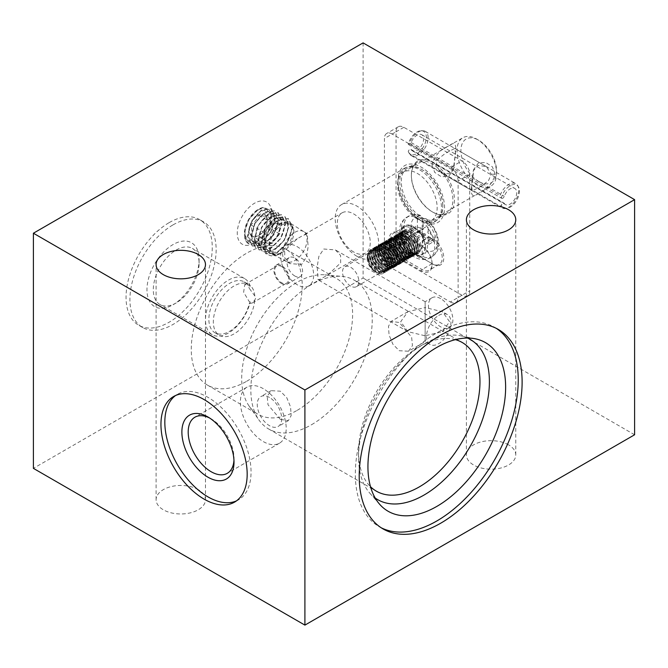 <?xml version="1.0" encoding="UTF-8"?>
<svg xmlns="http://www.w3.org/2000/svg" width="668" height="668" viewBox="0 0 668 668"><rect width="100%" height="100%" fill="white"/><g stroke="black" fill="none" stroke-linecap="round" stroke-linejoin="round"><path stroke-width="0.5" stroke-dasharray="3.34 2.5" d="M271.943 224.273A10.972 6.338 120 0 0 268.06 227.713A10.972 6.338 120 0 0 264.186 237.708A10.972 6.338 120 0 0 268.06 243.227A10.972 6.338 120 0 0 271.943 242.183A10.972 6.338 120 0 0 275.817 238.743A10.972 6.338 120 0 0 279.7 228.748A10.972 6.338 120 0 0 275.817 223.229A10.972 6.338 120 0 0 271.943 224.273M281.829 252.821A17.001 9.82 120 0 0 293.853 231.996A17.001 9.82 120 0 0 281.829 225.058A17.001 9.82 120 0 0 269.805 245.882A17.001 9.82 120 0 0 281.829 252.821L279.7 254.049L289.712 243.678L293.853 230.184L290.037 221.926L280.819 223.304C265.087 232.13 265.58 262.941 281.637 252.938L281.495 253.022C270.398 259.835 262.257 249.373 266.432 236.021A20.842 12.032 -60 0 0 264.428 244.43C265.58 233.858 270.206 225.675 278.314 219.889L288.309 218.611L292.2 227.905L287.457 242.192L276.61 252.947L265.764 253.731L261.021 243.945L264.912 229.174L274.915 217.927L284.91 216.649L288.801 225.943L284.059 240.229L273.212 250.984L262.365 251.769L257.623 241.983L261.522 227.212L271.517 215.964L281.512 214.687L285.403 223.98L280.66 238.267L269.814 249.022L258.967 249.807L254.232 240.021L258.124 225.25L268.118 214.002L278.113 212.725L282.005 222.026L277.27 236.305L266.423 247.06L255.577 247.845L250.834 238.059L254.725 223.287L264.72 212.04L274.715 210.762L278.614 220.064L273.872 234.343L263.025 245.098L252.178 245.891L247.436 236.096L251.327 221.325L261.322 210.078L271.325 208.8L275.216 218.102L270.473 232.381L259.627 243.135L248.78 243.929L247.594 243.085A20.842 12.032 120 0 1 244.755 237.858L249.022 244.071L259.877 243.277L270.724 232.522L275.458 218.244L271.567 208.942L261.572 210.22L251.577 221.467L247.686 236.247L252.421 246.033L263.267 245.239L274.114 234.485L278.857 220.206L274.966 210.904L264.971 212.182L254.976 223.429L251.076 238.2L255.819 247.995L266.666 247.202L277.512 236.447L282.255 222.168L278.364 212.867L268.369 214.144L258.366 225.392L254.475 240.163L259.217 249.949L270.064 249.164L280.911 238.409L285.654 224.131L281.762 214.829L271.767 216.106L261.764 227.354L257.873 242.125L262.616 251.911L273.462 251.126L284.309 240.371L289.052 226.085L285.161 216.791L275.158 218.069L265.163 229.316L261.271 244.087L266.014 253.873L276.861 253.089L287.708 242.334L292.45 228.047L288.559 218.753L278.556 220.031C273.229 223.546 269.187 228.874 266.432 236.021M266.123 215.739A12.667 7.315 120 0 0 258.366 215.046A12.667 7.315 120 0 0 250.609 224.698A12.667 7.315 120 0 0 250.609 235.044A12.667 7.315 120 0 0 258.366 235.737A12.667 7.315 120 0 0 266.123 226.085A12.667 7.315 120 0 0 267.325 220.223A12.667 7.315 120 0 0 266.123 215.739L267.325 221.609L266.123 226.085C265.121 230.176 262.541 233.391 258.366 235.737C257.364 236.405 254.784 236.18 250.609 235.044C252.17 232.497 252.17 229.049 250.609 224.698C254.733 222.411 257.322 219.196 258.366 215.046C262.491 216.181 265.079 216.415 266.123 215.739L279.7 223.58L279.7 233.925L271.943 243.569L264.186 242.876L264.186 232.539L268.06 227.713L271.943 222.887L279.7 223.58M247.594 243.085C245.448 240.739 244.388 237.457 244.404 233.215A19.748 11.398 -60 0 1 258.366 209.268A19.748 11.398 -60 0 1 263.726 207.406L270.456 212.399L269.655 224.582L263.551 235.119L254.992 241.348L247.594 240.605L244.404 233.215L248.538 219.889L258.508 209.184L263.726 207.406M264.428 244.43C265.071 255.159 270.164 258.366 279.7 254.049M244.755 237.858L244.404 234.259M271.943 243.569L258.366 235.737M264.186 242.876L250.609 235.044M264.186 232.539L250.609 224.698M271.943 222.887L258.366 215.046M279.7 233.925L266.123 226.085M258.366 209.977A18.879 10.905 -60 0 1 268.01 209.167A18.879 10.905 -60 0 1 271.717 217.684A18.879 10.905 -60 0 1 258.366 240.806L254.483 243.043A24.365 14.07 -60 0 1 237.257 233.099A24.365 14.07 -60 0 1 254.483 203.256A24.365 14.07 -60 0 1 271.717 213.201A24.365 14.07 -60 0 1 254.483 243.043L258.366 240.806A18.879 10.905 -60 0 1 249.131 241.858A18.879 10.905 -60 0 1 245.974 226.803A18.879 10.905 -60 0 1 258.366 209.977M294.822 232.33A17.276 9.978 -60 0 1 303.464 231.479A17.276 9.978 -60 0 1 303.656 231.587A17.276 9.978 -60 0 1 306.061 245.498A17.276 9.978 -60 0 1 294.822 260.553A17.276 9.978 -60 0 1 286.38 261.514A17.276 9.978 -60 0 1 286.188 261.405A17.276 9.978 -60 0 1 283.541 247.561A17.276 9.978 -60 0 1 294.822 232.33M249.298 303.589L250.224 301.978A32.39 18.704 -60 0 1 228.381 333.056A32.39 18.704 -60 0 1 212.19 334.668A32.39 18.704 -60 0 1 207.222 308.708A32.39 18.704 -60 0 1 228.381 280.168A32.39 18.704 -60 0 1 244.58 278.564A32.39 18.704 -60 0 1 250.224 286.038L249.298 288.359L254.775 295.949C255.953 296.951 255.953 298.295 254.775 299.99L252.429 302.921L249.298 303.589A29.35 16.942 -60 0 1 229.625 331.295A29.35 16.942 -60 0 1 214.954 332.748A29.35 16.942 -60 0 1 210.453 309.226A29.35 16.942 -60 0 1 229.625 283.366A29.35 16.942 -60 0 1 244.296 281.913A29.35 16.942 -60 0 1 249.298 288.359M250.224 301.978L249.147 301.477L243.636 292.25L244.764 284.543L250.224 286.038M176.193 250.032A32.39 18.704 -60 0 1 192.392 248.429A32.39 18.704 -60 0 1 199.097 263.259A32.39 18.704 -60 0 1 176.193 302.93L173.037 304.758A36.865 21.284 -60 0 1 146.968 289.703A36.865 21.284 -60 0 1 173.037 244.563A36.865 21.284 -60 0 1 199.097 259.61A36.865 21.284 -60 0 1 173.037 304.758L176.193 302.93A32.39 18.704 -60 0 1 160.003 304.533A32.39 18.704 -60 0 1 155.034 278.581A32.39 18.704 -60 0 1 176.193 250.032M169.154 222.636A60.972 35.204 -60 0 1 199.64 219.613A60.972 35.204 -60 0 1 208.984 268.469A60.972 35.204 -60 0 1 169.154 322.201A60.972 35.204 -60 0 1 138.668 325.216A60.972 35.204 -60 0 1 129.325 276.36A60.972 35.204 -60 0 1 169.154 222.636M173.037 224.874A60.972 35.204 -60 0 1 203.515 221.859A60.972 35.204 -60 0 1 212.867 270.715A60.972 35.204 -60 0 1 173.037 324.439A60.972 35.204 -60 0 1 142.551 327.462A60.972 35.204 -60 0 1 133.199 278.606A60.972 35.204 -60 0 1 173.037 224.874M233.959 460.219A32.39 18.704 -120 0 0 234.009 458.482A32.39 18.704 -120 0 0 211.105 418.819A32.39 18.704 -120 0 0 211.105 418.811A32.39 18.704 -120 0 0 209.577 417.993M263.292 388.684A32.39 18.704 -120 0 0 247.093 387.081A32.39 18.704 -120 0 0 242.133 413.033A32.39 18.704 -120 0 0 263.292 441.581A32.39 18.704 -120 0 0 279.483 443.185A32.39 18.704 -120 0 0 284.451 417.224A32.39 18.704 -120 0 0 263.292 388.684M211.105 418.811L207.94 416.991L211.105 418.819M236.422 500.9A60.972 35.204 -120 0 0 238.426 499.889A60.972 35.204 -120 0 0 247.77 451.034A60.972 35.204 -120 0 0 207.94 397.31A60.972 35.204 -120 0 0 177.454 394.287A60.972 35.204 -120 0 0 175.584 395.514M269.463 397.46A17.276 9.978 -120 0 0 260.821 396.608A17.276 9.978 -120 0 0 258.174 410.453A17.276 9.978 -120 0 0 269.463 425.675A17.276 9.978 -120 0 0 278.097 426.535A17.276 9.978 -120 0 0 280.752 412.69A17.276 9.978 -120 0 0 269.463 397.46M198.246 489.636A24.683 14.253 0 0 0 171.342 486.546A24.683 14.253 0 0 0 156.103 499.714A24.683 14.253 0 0 0 163.334 509.793A24.683 14.253 0 0 0 190.238 512.882A24.683 14.253 0 0 0 205.477 499.714A24.683 14.253 0 0 0 198.246 489.636M508.54 444.846A24.683 14.253 0 0 0 481.645 441.757A24.683 14.253 0 0 0 466.406 454.925A24.683 14.253 0 0 0 473.637 465.003A24.683 14.253 0 0 0 500.532 468.093A24.683 14.253 0 0 0 515.771 454.925A24.683 14.253 0 0 0 508.54 444.846M440.663 298.621A17.276 9.978 -120 0 0 432.029 297.761A17.276 9.978 -120 0 0 429.374 311.605A17.276 9.978 -120 0 0 440.663 326.836A17.276 9.978 -120 0 0 449.305 327.687A17.276 9.978 -120 0 0 451.952 313.843A17.276 9.978 -120 0 0 440.663 298.621M432.029 297.761L425.149 301.736L425.149 307.572L407.872 311.705L400.716 321.684L407.872 331.662L425.149 335.795L425.149 307.572C425.149 297.327 425.149 302.88 425.149 307.572L442.425 311.705L449.589 321.684L442.425 331.662L425.149 335.795L425.149 341.632L408.54 351.226L412.457 345.606L411.63 337.123L399.28 322.51L391.264 321.3L388.492 326.251L389.052 334.902L392.868 344.195L399.28 350.725L408.54 351.226M438.726 315.413A17.276 9.978 -60 0 1 447.368 314.561A17.276 9.978 -60 0 1 450.015 328.406A17.276 9.978 -60 0 1 438.726 343.628A17.276 9.978 -60 0 1 430.083 344.488A17.276 9.978 -60 0 1 427.436 330.643A17.276 9.978 -60 0 1 438.726 315.413M280.36 419.387L268.01 404.783L267.183 396.291L271.091 390.671L280.36 391.172L286.764 397.702L290.58 406.996L291.148 415.638L288.376 420.606L280.36 419.387M401.877 256.52A11.523 6.647 60 0 1 394.354 246.367A11.523 6.647 60 0 1 396.116 237.14A11.523 6.647 60 0 1 401.877 237.708A11.523 6.647 60 0 1 409.4 247.861A11.523 6.647 60 0 1 407.639 257.088A11.523 6.647 60 0 1 401.877 256.52M350.675 286.079A11.523 6.647 60 0 1 343.152 275.926A11.523 6.647 60 0 1 344.922 266.699A11.523 6.647 60 0 1 350.675 267.267A11.523 6.647 60 0 1 358.207 277.42A11.523 6.647 60 0 1 356.436 286.647A11.523 6.647 60 0 1 350.675 286.079M254.775 295.949A29.35 16.942 120 0 0 248.763 284.493A29.35 16.942 120 0 0 234.092 285.946A29.35 16.942 120 0 0 214.921 311.806A29.35 16.942 120 0 0 219.421 335.328A29.35 16.942 120 0 0 234.092 333.875A29.35 16.942 120 0 0 254.775 299.99M281.637 266.599A9.87 5.703 -120 0 0 276.702 266.106A9.87 5.703 -120 0 0 275.191 274.022A9.87 5.703 -120 0 0 281.637 282.723A9.87 5.703 -120 0 0 286.572 283.207A9.87 5.703 -120 0 0 288.092 275.299A9.87 5.703 -120 0 0 281.637 266.599M421.274 220.916L421.274 220.916A32.916 19.005 60 0 1 398.003 180.602A32.916 19.005 60 0 1 421.274 167.167A32.916 19.005 60 0 1 444.546 207.472A32.916 19.005 60 0 1 421.274 220.916L419.721 220.014A30.72 17.735 60 0 1 398.003 182.397A30.72 17.735 60 0 1 404.357 168.336A30.72 17.735 60 0 1 419.721 169.856A30.72 17.735 60 0 1 439.786 196.926A30.72 17.735 60 0 1 435.077 221.542A30.72 17.735 60 0 1 419.721 220.014L421.274 220.916M356.921 256.27A30.72 17.735 60 0 1 336.856 229.207A30.72 17.735 60 0 1 341.565 204.592A30.72 17.735 60 0 1 356.921 206.111A30.72 17.735 60 0 1 376.994 233.182A30.72 17.735 60 0 1 372.285 257.798A30.72 17.735 60 0 1 356.921 256.27M353.773 252.045A23.313 13.46 60 0 1 338.551 231.495A23.313 13.46 60 0 1 342.125 212.816A23.313 13.46 60 0 1 353.773 213.977A23.313 13.46 60 0 1 369.003 234.518A23.313 13.46 60 0 1 365.429 253.197A23.313 13.46 60 0 1 353.773 252.045M301.602 236.247L297.352 238.668L284.668 250.609L284.768 258.057L289.987 263.601L301.602 264.461L306.478 257.038L308.123 246.818L307.263 233.675L301.602 236.247M297.16 284.727A23.313 13.46 60 0 1 281.938 264.186A23.313 13.46 60 0 1 285.503 245.507A23.313 13.46 60 0 1 297.16 246.659A23.313 13.46 60 0 1 312.39 267.2A23.313 13.46 60 0 1 308.816 285.879A23.313 13.46 60 0 1 297.16 284.727M294.822 276.001A10.972 6.338 60 0 1 287.657 266.332A10.972 6.338 60 0 1 289.336 257.539A10.972 6.338 60 0 1 294.822 258.082A10.972 6.338 60 0 1 301.994 267.751A10.972 6.338 60 0 1 300.308 276.544A10.972 6.338 60 0 1 294.822 276.001M281.637 283.616A10.972 6.338 60 0 1 274.473 273.947A10.972 6.338 60 0 1 276.151 265.154A10.972 6.338 60 0 1 281.637 265.697A10.972 6.338 60 0 1 288.801 275.366A10.972 6.338 60 0 1 287.123 284.159A10.972 6.338 60 0 1 281.637 283.616M297.151 410.361A78.44 45.29 120 0 0 348.395 341.239A78.44 45.29 120 0 0 336.371 278.389A78.44 45.29 120 0 0 324.957 274.849A78.44 45.29 120 0 0 297.151 282.272A78.44 45.29 120 0 0 249.097 342.083A78.44 45.29 120 0 0 249.156 406.136A78.44 45.29 120 0 0 257.931 414.252A78.44 45.29 120 0 0 297.151 410.361M246.726 381.253A78.44 45.29 120 0 0 297.97 312.131A78.44 45.29 120 0 0 285.946 249.273A78.44 45.29 120 0 0 246.726 253.155A78.44 45.29 120 0 0 195.482 322.277A78.44 45.29 120 0 0 207.506 385.135A78.44 45.29 120 0 0 246.726 381.253M311.538 424.714A85.846 49.566 120 0 0 367.617 349.063A85.846 49.566 120 0 0 354.457 280.276A85.846 49.566 120 0 0 341.966 276.402A85.846 49.566 120 0 0 311.538 284.526A85.846 49.566 120 0 0 258.95 349.982A85.846 49.566 120 0 0 259.017 420.089A85.846 49.566 120 0 0 268.619 428.965A85.846 49.566 120 0 0 311.538 424.714M455.426 339.645A85.846 49.566 120 0 0 419.27 346.725L423.988 344.003A92.518 53.415 120 0 0 358.566 457.313A92.518 53.415 120 0 0 369.805 493.151A92.518 53.415 120 0 0 375.207 498.036M467.575 338.05A92.518 53.415 120 0 0 460.644 335.812A92.518 53.415 120 0 0 423.988 344.003L419.27 346.725A85.846 49.566 120 0 0 358.566 451.869A85.846 49.566 120 0 0 370.506 486.721M496.291 328.347A115.188 66.508 120 0 0 494.378 327.17A115.188 66.508 120 0 0 436.788 332.881A115.188 66.508 120 0 0 361.53 434.384A115.188 66.508 120 0 0 379.19 526.693A115.188 66.508 120 0 0 381.161 527.753M323.729 249.022L335.344 249.882L340.563 255.418L340.672 262.866L327.988 274.815L320.665 279.049L318.068 279.808L317.208 266.732L318.853 256.462L323.729 249.022M363.091 42.886L363.091 278.022L33.4 468.36M634.6 434.776L363.091 278.022M425.149 335.795C425.149 340.488 425.149 346.041 425.149 335.795L425.149 307.572M404.14 231.529L403.405 231.846C401.977 232.573 401.192 234.368 401.067 237.215C401.259 241.933 403.221 246.308 406.962 250.35C411.855 254.074 414.828 255.101 415.863 253.422C417.024 253.656 418.661 248.546 418.201 248.053C417.65 241.465 414.653 236.28 409.225 232.506A0.827 0.476 -60 0 1 409.225 232.506A0.827 0.476 -60 0 0 409.634 232.464L404.14 231.529L402.103 232.865L400.533 237.658L407.163 251.886L410.319 254.032C415.262 255.894 417.951 254.057 418.393 248.529L418.385 247.895A13.435 7.757 60 0 0 408.899 232.088L401.936 231.562L400.349 233.007L398.913 237.858L400.023 244.171L407.931 254.591L414.402 255.401L415.838 254.049L416.949 249.389L415.513 243.261L406.962 233.207L399.99 232.681L398.404 234.126L396.967 238.977L398.086 245.29L405.985 255.71L412.465 256.52L413.893 255.168L415.003 250.508L413.575 244.379L405.017 234.326L398.053 233.8L396.466 235.253L395.03 240.096L396.141 246.409L404.048 256.829L410.528 257.639L411.956 256.287L413.066 251.627L411.63 245.498L403.08 235.445L396.116 234.919L394.529 236.372L393.093 241.215L394.204 247.527L402.111 257.957L408.582 258.758L410.018 257.405L411.129 252.746L409.693 246.617L401.142 236.564L394.178 236.046L392.584 237.491L391.156 242.334L392.266 248.646L400.174 259.075L406.645 259.877L408.081 258.524L409.192 253.865L407.756 247.736L399.205 237.683L392.233 237.165L390.646 238.61L389.21 243.453L390.329 249.765L398.228 260.194L404.708 260.996L406.136 259.643L407.246 254.984L405.818 248.855L397.26 238.802L390.296 238.284L388.709 239.728L387.273 244.571L388.384 250.884L396.291 261.313L402.771 262.115L404.198 260.762L405.309 256.103L403.873 249.974L395.322 239.929L388.358 239.403L386.772 240.847L385.336 245.69L386.446 252.003L394.354 262.432L400.825 263.242L402.261 261.881L403.372 257.222L401.936 251.093L393.385 241.048L386.421 240.522L384.826 241.966L383.399 246.809L384.509 253.13L392.417 263.551L398.888 264.361L400.324 263L401.435 258.341L399.998 252.22L391.448 242.167L384.476 241.641L382.889 243.085L381.453 247.928L382.564 254.249L390.471 264.67L396.951 265.48L398.378 264.119L399.489 259.468L398.061 253.339L389.502 243.286L382.539 242.76L380.952 244.204L379.516 249.047L380.626 255.368L388.534 265.789L395.005 266.599L396.441 265.238L397.552 260.587L396.116 254.458L387.565 244.404L380.601 243.878L379.015 245.323L377.579 250.174L378.689 256.487L386.597 266.908L393.068 267.718L394.504 266.365L395.615 261.706L394.178 255.577L385.628 245.523L378.664 244.997L377.069 246.442L375.641 251.293L376.752 257.606L384.659 268.027L391.131 268.837L392.559 267.484L393.677 262.825L392.241 256.696L383.683 246.642L376.719 246.116L375.132 247.569L373.696 252.412L374.806 258.725L382.714 269.146L389.194 269.955L390.621 268.603L391.732 263.944L390.304 257.815L381.745 247.761L374.781 247.235L373.195 248.688L371.759 253.531L372.869 259.844L380.777 270.273L387.248 271.074L388.684 269.722L389.795 265.062L388.358 258.933L379.808 248.88L372.844 248.362L371.258 249.807L369.821 254.65L370.932 260.963L378.839 271.392L385.311 272.193L386.747 270.841L387.857 266.181L386.421 260.052L377.871 249.999L370.907 249.481L369.312 250.926L367.884 255.769C367.241 264.837 377.712 276.677 383.115 273.454A13.435 7.757 60 0 1 376.668 272.644A13.435 7.757 60 0 1 370.214 266.006L367.417 256.036L368.853 251.193L370.439 249.749L377.403 250.275L385.954 260.32L387.39 266.449L386.279 271.108L384.843 272.469L378.372 271.659L370.464 261.23L369.354 254.917L370.79 250.074L372.377 248.63L379.341 249.156L387.891 259.201L389.327 265.33L388.217 269.989L386.789 271.342L380.309 270.54L372.402 260.111L371.291 253.798L372.727 248.955L374.314 247.511L381.278 248.028L389.836 258.082L391.273 264.211L390.154 268.87L388.726 270.223L382.255 269.421L374.347 258.992L373.237 252.679L374.664 247.836L376.259 246.392L383.223 246.909L391.774 256.963L393.21 263.092L392.099 267.751L390.663 269.104L384.192 268.302L376.284 257.873L375.174 251.56L376.61 246.717L378.197 245.273L385.16 245.791L393.711 255.844L395.147 261.973L394.036 266.632L392.6 267.985L386.129 267.175L378.222 256.754L377.111 250.442L378.547 245.599L380.134 244.146L387.098 244.672L395.656 254.725L397.084 260.854L395.974 265.513L394.546 266.866L388.066 266.056L380.159 255.635L379.048 249.323L380.484 244.471L382.071 243.027L389.035 243.553L397.594 253.606L399.03 259.735L397.911 264.394L396.483 265.747L390.012 264.937L382.104 254.516L380.994 248.204L382.422 243.352L384.016 241.908L390.98 242.434L399.531 252.487L400.967 258.616L399.856 263.276L398.42 264.628L391.949 263.818L384.042 253.397L382.931 247.076L384.367 242.234L385.954 240.789L392.918 241.315L401.468 251.368L402.904 257.497L401.794 262.148L400.357 263.509L393.886 262.699L385.979 252.279L384.868 245.958L386.304 241.115L387.891 239.67L394.855 240.196L403.414 250.249L404.841 256.37L403.731 261.029L402.303 262.39L395.823 261.58L387.916 251.16L386.805 244.839L388.242 239.996L389.828 238.551L396.792 239.077L405.351 249.122L406.787 255.251L405.676 259.91L404.24 261.271L397.769 260.462L389.861 250.032L388.751 243.72L390.179 238.877L391.774 237.432L398.738 237.958L407.288 248.003L408.724 254.132L407.614 258.792L406.177 260.144L399.706 259.343L391.799 248.913L390.688 242.601L392.124 237.758L393.711 236.313L400.675 236.839L409.225 246.884L410.661 253.013L409.551 257.673L408.115 259.025L401.643 258.224L393.736 247.795L392.625 241.482L394.062 236.639L395.648 235.194L402.612 235.712L411.171 245.766L412.599 251.894L411.488 256.554L410.06 257.906L403.581 257.105L395.681 246.676L394.563 240.363L395.999 235.52L397.585 234.076L404.558 234.593L413.108 244.647L414.544 250.776L413.434 255.435L411.997 256.788L405.526 255.986L397.619 245.557L396.508 239.244L397.936 234.401L399.531 232.948L406.495 233.474L415.045 243.528L416.481 249.657L415.371 254.316L413.935 255.669L407.463 254.859L399.556 244.438L398.445 238.125L399.881 233.282L401.468 231.829L408.432 232.355L416.982 242.409L418.385 247.895M367.166 258.424A10.696 6.179 -120 0 0 374.723 271.525A10.696 6.179 -120 0 0 382.288 267.158A10.696 6.179 -120 0 0 374.723 254.057A10.696 6.179 -120 0 0 367.166 258.424L367.166 256.955L369.68 265.555C370.381 267.726 375.424 272.16 374.347 271.074L370.214 266.006M383.115 273.454C385.002 272.377 385.912 270.281 385.845 267.158C385.469 262.157 383.265 257.664 379.24 253.69C372.268 248.521 368.243 249.607 367.166 256.955M400.867 236.722A13.435 7.757 60 0 1 403.656 230.569A13.435 7.757 60 0 1 414.01 234.176A13.435 7.757 60 0 1 419.871 247.694A13.435 7.757 60 0 1 417.091 253.848A13.435 7.757 60 0 1 406.737 250.249A13.435 7.757 60 0 1 400.867 236.722M418.151 253.857L421.976 247.903L423.345 237.724A7.899 4.559 60 0 1 420.481 232.322L415.772 230.402L415.772 226.285L420.481 228.206A7.899 4.559 60 0 1 423.345 226.11L421.976 217.526L420.631 215.597L418.151 215.981A23.447 13.535 -120 0 0 408.849 216.006A23.447 13.535 -120 0 0 403.998 226.744A23.447 13.535 -120 0 0 418.151 253.857L417.375 254.308A23.447 13.535 -120 0 0 422.218 257.105L423.003 256.662A23.447 13.535 -120 0 0 432.305 256.629A23.447 13.535 -120 0 0 437.156 245.891A23.447 13.535 -120 0 0 423.003 218.778L422.218 219.229A23.447 13.535 -120 0 0 417.375 216.424L418.151 215.981M402.069 236.029A13.435 7.757 60 0 1 404.858 229.875A13.435 7.757 60 0 1 415.212 233.474A13.435 7.757 60 0 1 421.074 247.001A13.435 7.757 60 0 1 418.293 253.155A13.435 7.757 60 0 1 411.571 252.487A13.435 7.757 60 0 1 402.069 236.029L402.069 233.792A16.182 9.344 60 0 1 413.517 227.187A16.182 9.344 60 0 1 424.957 247.001A16.182 9.344 60 0 1 413.517 253.606A16.182 9.344 60 0 1 402.069 233.792M423.003 218.778L425.925 218.645L426.819 220.323L428.196 228.915A7.899 4.559 60 0 1 431.06 234.318L434.392 237.031L434.425 239.077L434.392 241.148L431.06 238.434A7.899 4.559 60 0 1 428.196 240.53L426.819 250.7L423.003 256.662M420.481 228.206L422.568 229.408A1.094 0.635 -120 0 0 423.12 229.466A1.094 0.635 -120 0 0 423.345 228.965L423.345 226.11M423.345 237.724L423.345 234.877A1.094 0.635 -120 0 0 422.568 233.533L420.481 232.322M431.06 238.434L428.973 237.224A1.094 0.635 -120 0 0 428.422 237.173A1.094 0.635 -120 0 0 428.196 237.674L428.196 240.53M428.196 228.915L428.196 231.763A1.094 0.635 -120 0 0 428.973 233.107L431.06 234.318M422.218 219.229L422.218 235.211A1.094 0.635 -120 0 0 422.994 236.555L429.106 240.079L429.106 244.204L422.994 240.672A1.094 0.635 -120 0 0 422.452 240.622A1.094 0.635 -120 0 0 422.218 241.123L422.218 257.105M417.375 254.308L417.375 238.326A1.094 0.635 -120 0 0 416.598 236.981L410.486 233.458L410.486 229.333L416.598 232.856A1.094 0.635 -120 0 0 417.149 232.915A1.094 0.635 -120 0 0 417.375 232.414L417.375 216.424M410.486 229.333L415.772 226.285M410.486 233.458L415.772 230.402M429.106 244.204L434.392 241.148M429.106 240.079L434.392 237.031M402.103 232.865C402.579 231.161 404.958 231.044 409.233 232.506A0.827 0.476 -60 0 1 409.133 232.422L408.899 232.088M407.163 251.886L410.152 253.907L413.241 254.558L415.746 253.105L416.74 249.807L414.644 241.557L407.288 233.633L403.831 232.547L401.184 233.132L399.898 234.326L398.846 236.831L399.573 244.229L404.474 252.295L408.148 254.992L411.329 255.677L412.674 255.268L413.793 254.241L414.795 251.001L413.108 243.503L411.663 240.889L405.192 234.668L401.819 233.658L399.247 234.251L397.961 235.437L396.909 237.95L397.877 246.041L402.587 253.464L406.227 256.128L409.4 256.796L410.745 256.378L411.855 255.36L412.857 252.095L411.07 244.413L405.726 237.449L401.752 235.144L399.514 234.777L397.285 235.386L396.041 236.53L394.98 239.002L395.807 246.793L400.608 254.541L404.274 257.238L407.455 257.915L408.799 257.506L409.918 256.479L410.92 253.239L409.217 245.715L401.585 237.048L397.66 235.896L395.347 236.505L394.103 237.649L393.043 240.113L393.844 247.853L398.654 255.644L402.328 258.357L405.509 259.034L407.973 257.606L408.975 254.358L407.313 246.901L405.852 244.263L399.38 238.025L395.999 237.023L393.427 237.608L392.141 238.793L391.089 241.307L391.799 248.663L396.692 256.746L400.382 259.468L403.572 260.161L404.917 259.743L406.069 258.675L407.037 255.493L404.992 247.244L397.619 239.236L393.978 238.134L391.49 238.726L390.204 239.912L389.152 242.417L389.845 249.749L394.955 258.065L398.387 260.562L401.61 261.28L402.996 260.854L404.616 258.875L405.1 256.512L402.904 248.087L395.698 240.371L391.966 239.253L389.553 239.845L388.267 241.031L387.215 243.528L387.891 250.809L392.826 258.992L396.508 261.714L399.689 262.399L401.034 261.981L402.153 260.963L403.163 257.723L401.51 250.291L393.711 241.465L390.254 240.38L387.607 240.973L386.321 242.158L385.269 244.68L386.004 252.086L390.847 260.077L394.546 262.825L397.744 263.518L399.097 263.108L400.249 262.04L401.217 258.858L399.264 250.776L391.84 242.618L387.941 241.49L385.686 242.075L384.392 243.261L383.34 245.749L384.217 253.648L391.557 263.359L395.823 264.637L397.168 264.219L398.278 263.192L399.28 259.935L397.527 252.312L389.895 243.736L386.079 242.609L383.741 243.202L382.455 244.379L381.403 246.868L382.288 254.792L387.081 262.424L390.713 265.087L393.886 265.755L395.231 265.338L396.341 264.311L397.343 261.054L395.548 253.347L394.137 250.859L387.974 244.864L384.067 243.736L381.812 244.313L380.518 245.498L379.466 247.978L380.326 255.844L385.127 263.526L388.768 266.198L391.941 266.874L393.285 266.457L394.404 265.438L395.406 262.173L393.627 254.508L392.166 251.928L386.029 245.983L382.121 244.855L379.867 245.44L378.581 246.617L377.529 249.106L378.397 256.988L383.073 264.536L386.789 267.3L389.987 267.993L392.483 266.524L393.46 263.342L391.899 256.078L386.613 248.88L382.355 246.342L380.117 245.974L377.938 246.55L376.643 247.728L375.591 250.208L376.418 258.015L381.144 265.664L384.851 268.419L388.05 269.112L390.546 267.643L391.523 264.461L389.594 256.428L382.154 248.229L378.171 247.093L375.992 247.678L374.698 248.855L373.646 251.335L374.498 259.192L379.491 267.066L382.889 269.53L386.104 270.231L388.601 268.77L389.594 265.446L387.774 257.79L380.209 249.339L376.309 248.212L374.047 248.797L372.761 249.974L371.709 252.462L372.577 260.353L377.245 267.893L380.969 270.657L384.167 271.358L386.672 269.88L387.64 266.707L385.753 258.75L378.28 250.467L374.297 249.331L372.109 249.916L370.824 251.093L369.771 253.573L370.615 261.413L375.474 269.179L379.09 271.809L382.196 272.477L384.71 271.024L385.712 267.751L383.816 259.869L376.318 251.577L372.502 250.45L370.172 251.034L368.878 252.22L367.826 254.708L368.711 262.624L374.347 271.074C368.026 264.294 366.231 257.856 368.97 251.761C374.439 247.761 379.908 250.675 385.369 260.487C392.049 275.383 375.65 276.694 370.581 261.338C364.553 246.066 381.603 244.388 387.315 259.368C393.986 274.264 377.587 275.575 372.519 260.219C366.49 244.947 383.541 243.269 389.252 258.249C395.924 273.145 379.524 274.456 374.464 259.101C368.435 243.828 385.478 242.142 391.189 257.13C393.961 267.183 391.548 270.799 383.958 267.968C377.445 264.319 372.878 251.861 376.727 247.285C382.43 238.15 399.481 258.766 393.452 266.332C388.392 275.091 371.993 254.099 378.664 246.166C384.133 242.167 389.603 245.072 395.072 254.892C397.836 264.945 395.431 268.561 387.832 265.73C376.418 259.409 376.744 236.923 388.809 244.154C400.867 250.099 401.192 272.218 389.778 264.611C378.364 258.291 378.681 235.804 390.747 243.035C402.804 248.98 403.13 271.091 391.715 263.493C380.301 257.172 380.626 234.677 392.684 241.916C404.75 247.861 405.067 269.972 393.652 262.365C382.238 256.044 382.564 233.558 394.621 240.797C406.687 246.742 407.012 268.853 395.59 261.246C384.175 254.925 384.501 232.439 396.567 239.678C408.624 245.624 408.95 267.734 397.535 260.128C391.022 256.479 386.455 244.02 390.296 239.445C395.765 235.445 401.234 238.359 406.703 248.17C413.383 263.067 396.976 264.378 391.916 249.022C385.887 233.75 402.938 232.072 408.649 247.051C415.321 261.948 398.921 263.259 393.853 247.903C387.824 232.631 404.875 230.953 410.586 245.933C413.35 255.986 410.945 259.601 403.355 256.771C396.834 253.122 392.275 240.664 396.116 236.088C401.827 226.953 418.878 247.569 412.849 255.134C407.781 263.893 391.381 242.901 398.053 234.969C403.764 225.834 420.815 246.45 414.786 254.015C409.726 262.774 393.318 241.783 399.998 233.85C405.468 229.85 410.937 232.756 416.406 242.576C419.17 251.853 417.141 255.677 410.319 254.032A12.867 7.431 60 0 0 418.226 248.179A12.867 7.431 60 0 0 409.133 232.422C397.068 225.183 396.742 247.669 408.165 253.99C419.579 261.597 419.253 239.486 407.188 233.541C399.172 230.953 396.324 234.819 398.662 245.123C403.706 255.184 408.741 258.349 413.776 254.591C419.805 247.035 402.762 226.41 397.051 235.545C393.201 240.121 397.769 252.579 404.282 256.236C411.872 259.067 414.285 255.452 411.513 245.398C405.81 230.41 388.759 232.088 394.788 247.36C399.848 262.716 416.248 261.413 409.576 246.517C403.864 231.529 386.814 233.215 392.851 248.479C397.911 263.835 414.31 262.532 407.639 247.636C401.927 232.648 384.877 234.334 390.905 249.598C395.949 259.668 400.984 262.825 406.019 259.075C409.442 254.742 404.441 242.542 397.493 239.136C385.436 231.905 385.11 254.391 396.525 260.712C407.939 268.319 407.614 246.208 395.556 240.255C383.49 233.023 383.173 255.51 394.588 261.831C406.002 269.438 405.676 247.327 393.619 241.373C381.553 234.142 381.228 256.629 392.65 262.95C404.065 270.557 403.739 248.446 391.673 242.492C379.616 235.261 379.29 257.748 390.705 264.069C402.119 271.676 401.802 249.565 389.736 243.62C377.679 236.38 377.353 258.867 388.768 265.188C400.182 272.794 399.856 250.684 387.799 244.739C375.733 237.499 375.416 259.986 386.83 266.307C394.421 269.146 396.834 265.53 394.062 255.468C388.592 245.657 383.123 242.751 377.654 246.742C370.982 254.683 387.382 275.675 392.45 266.916C395.865 262.582 390.863 250.375 383.916 246.976C375.9 244.388 373.053 248.254 375.391 258.558C380.459 273.913 396.859 272.611 390.187 257.714C384.476 242.726 367.425 244.404 373.454 259.677C378.514 275.032 394.922 273.73 388.242 258.833C382.539 243.845 365.488 245.532 371.517 260.796C376.577 276.151 392.976 274.849 386.304 259.952C380.593 244.964 363.542 246.651 369.571 261.914C374.614 271.985 379.649 275.141 384.693 271.392C386.981 266.131 385.169 260.228 379.24 253.69M408.24 151.411A13.168 7.598 120 0 0 408.632 152.262A13.168 7.598 120 0 0 419.086 152.037A13.168 7.598 120 0 0 426.326 137.374A13.168 7.598 120 0 0 421.057 130.736A13.168 7.598 120 0 0 408.24 144.221A2.33 1.344 120 0 0 408.557 144.547A2.33 1.344 120 0 0 411.179 142.576A9.327 5.386 -60 0 1 421.675 134.677A9.327 5.386 -60 0 1 421.675 145.449A9.327 5.386 -60 0 1 412.356 150.826A9.327 5.386 -60 0 1 411.179 149.665A2.33 1.344 120 0 0 410.887 149.381A2.33 1.344 120 0 0 408.24 151.411L409.509 153.849A13.986 8.074 120 0 0 411.271 155.586A13.986 8.074 120 0 0 422.051 151.836A13.986 8.074 120 0 0 428.155 137.767A13.986 8.074 120 0 0 425.257 131.362A13.986 8.074 120 0 0 422.56 130.703A13.986 8.074 120 0 0 409.509 143.202L408.24 144.221M408.983 152.872L409.509 153.849L500.107 206.153L501.334 205.159A13.168 7.598 120 0 0 506.06 208.516A13.168 7.598 120 0 0 519.412 191.123A13.168 7.598 120 0 0 518.493 186.99A13.168 7.598 120 0 0 509.6 186.055A13.168 7.598 120 0 0 501.334 197.97L500.107 195.507A13.986 8.074 120 0 1 515.855 183.667A13.986 8.074 120 0 1 517.767 185.671A13.986 8.074 120 0 1 518.752 190.063A13.986 8.074 120 0 1 504.557 208.541A13.986 8.074 120 0 1 501.86 207.89A13.986 8.074 120 0 1 500.107 206.153M501.334 197.97A2.33 1.344 120 0 0 501.643 198.296A2.33 1.344 120 0 0 504.273 196.317A9.327 5.386 -60 0 1 514.769 188.418A9.327 5.386 -60 0 1 514.769 199.189A9.327 5.386 -60 0 1 505.442 204.575A9.327 5.386 -60 0 1 504.273 203.414A2.33 1.344 120 0 0 503.981 203.122A2.33 1.344 120 0 0 501.334 205.159M411.379 175.793A29.35 16.942 60 0 1 417.458 162.357A29.35 16.942 60 0 1 440.07 170.215A29.35 16.942 60 0 1 452.879 199.749A29.35 16.942 60 0 1 446.808 213.184A29.35 16.942 60 0 1 432.129 211.731A29.35 16.942 60 0 1 411.379 175.793L411.379 174.891A30.444 17.577 -120 0 0 432.906 212.182A30.444 17.577 -120 0 0 454.432 199.749A30.444 17.577 -120 0 0 432.906 162.466A30.444 17.577 -120 0 0 411.379 174.891M442.8 205.577A29.35 16.942 -120 0 0 422.051 169.63A29.35 16.942 -120 0 0 407.371 168.177A29.35 16.942 -120 0 0 401.293 181.612A29.35 16.942 -120 0 0 414.102 211.146A29.35 16.942 -120 0 0 436.722 219.004A29.35 16.942 -120 0 0 442.8 205.577L442.8 206.47A30.444 17.577 60 0 1 421.274 218.895A30.444 17.577 60 0 1 399.748 181.612A30.444 17.577 60 0 1 421.274 169.179A30.444 17.577 60 0 1 442.8 206.47M411.571 226.736L410.795 228.08L400.716 233.9A14.262 8.233 60 0 1 403.664 227.37A14.262 8.233 60 0 1 410.795 228.08L432.129 240.396A14.262 8.233 60 0 1 442.216 257.865A14.262 8.233 60 0 1 439.26 264.394A14.262 8.233 60 0 1 432.129 263.685L410.795 251.368A14.262 8.233 60 0 1 400.716 233.9A14.262 8.233 -120 0 0 393.586 233.199A14.262 8.233 -120 0 0 391.398 244.622A14.262 8.233 -120 0 0 400.716 257.188L422.051 269.505A14.262 8.233 -120 0 0 429.182 270.214A14.262 8.233 -120 0 0 432.129 263.685A14.262 8.233 -120 0 0 422.051 246.216L421.274 245.774A15.356 8.868 60 0 1 432.129 264.578A15.356 8.868 60 0 1 421.274 270.849L399.94 258.533A15.356 8.868 60 0 1 389.077 239.72A15.356 8.868 60 0 1 399.94 233.458L422.051 246.216L400.716 233.9L400.716 233.007A15.356 8.868 -120 0 0 411.571 251.819L432.906 264.136A15.356 8.868 -120 0 0 443.769 257.865A15.356 8.868 -120 0 0 432.906 239.052L411.571 226.736A15.356 8.868 -120 0 0 400.716 233.007M432.906 264.136L432.129 263.685L432.129 264.578M396.057 248.237L396.057 131.788A10.972 6.338 60 0 1 398.328 126.761A10.972 6.338 60 0 1 403.814 127.304L461.997 160.896A10.972 6.338 60 0 1 469.754 174.331L469.754 290.78A10.972 6.338 60 0 1 467.483 295.807A10.972 6.338 60 0 1 461.997 295.264L403.814 261.672A10.972 6.338 60 0 1 396.057 248.237L384.426 254.951L384.426 138.501L396.057 131.788M403.814 127.304L392.183 134.026L450.357 167.618L461.997 160.896M392.183 134.026A10.972 6.338 -120 0 0 386.697 133.483A10.972 6.338 -120 0 0 384.426 138.501M384.426 254.951A10.972 6.338 -120 0 0 392.183 268.386L403.814 261.672M461.997 295.264L450.357 301.978L392.183 268.386M450.357 301.978A10.972 6.338 -120 0 0 455.843 302.52A10.972 6.338 -120 0 0 458.123 297.502L469.754 290.78M469.754 174.331L458.123 181.053L458.123 297.502M458.123 181.053A10.972 6.338 -120 0 0 450.357 167.618M411.571 251.819L410.795 251.368L411.571 251.819L410.795 251.368L400.716 257.188L399.94 258.533M400.716 233.9L399.94 233.458L400.716 233.9M431.962 165.038L434.743 172.427L441.414 176.803L448.729 176.252L453.28 170.014L455.618 151.377C456.369 143.395 454.09 141.574 448.779 145.933C439.778 149.832 434.175 156.203 431.962 165.038M455.618 151.36L453.831 168.428L449.021 173.872L440.813 172.645L435.837 165.038L438.559 158.725L445.623 153.156L454.808 148.421L455.618 153.615L455.618 151.377M471.499 187.875L473.837 169.229L478.397 163L485.728 162.458L492.391 166.833L495.163 174.206C492.959 183.04 487.356 189.403 478.371 193.302C473.036 197.678 470.748 195.866 471.499 187.875L471.499 185.637L472.318 190.831L481.511 186.088L488.567 180.519L491.281 174.206L486.312 166.608L478.104 165.372L473.286 170.816L471.499 185.629M478.756 181.446A25.217 14.562 60 0 1 460.92 150.559A25.217 14.562 60 0 1 478.756 140.263L476.81 139.144A27.964 16.141 -120 0 0 462.832 137.758A27.964 16.141 -120 0 0 458.549 160.161A27.964 16.141 -120 0 0 476.81 184.802A27.964 16.141 -120 0 0 490.796 186.188A27.964 16.141 -120 0 0 496.583 173.388A27.964 16.141 -120 0 0 476.818 139.144A27.964 16.141 -120 0 0 476.81 139.144L478.756 140.263A25.217 14.562 60 0 1 496.583 171.15A25.217 14.562 60 0 1 478.756 181.446M417.391 219.112A27.964 16.141 60 0 1 399.13 194.471A27.964 16.141 60 0 1 403.414 172.06A27.964 16.141 60 0 1 417.391 173.446A27.964 16.141 60 0 1 435.661 198.087A27.964 16.141 60 0 1 431.378 220.49A27.964 16.141 60 0 1 417.391 219.112M401.042 237.09A12.867 7.431 60 0 1 410.135 231.838A12.867 7.431 60 0 1 419.237 247.594A12.867 7.431 60 0 1 410.135 252.855A12.867 7.431 60 0 1 401.042 237.09M425.441 247.285A16.867 9.736 -120 0 0 413.517 226.627A16.867 9.736 -120 0 0 401.585 233.508A16.867 9.736 -120 0 0 413.517 254.166A16.867 9.736 -120 0 0 425.441 247.285M401.585 228.139A23.447 13.535 60 0 1 406.445 217.401A23.447 13.535 60 0 1 424.514 223.68A23.447 13.535 60 0 1 434.751 247.285A23.447 13.535 60 0 1 429.891 258.015A23.447 13.535 60 0 1 411.822 251.736A23.447 13.535 60 0 1 401.585 228.139M421.976 247.903A18.921 10.922 60 0 1 411.02 226.394A18.921 10.922 60 0 1 421.976 217.526M426.819 220.323A18.921 10.922 60 0 1 437.774 241.833A18.921 10.922 60 0 1 426.819 250.7M422.218 235.211L428.196 231.763M417.375 232.414L423.345 228.965M417.375 238.326L423.345 234.877M422.218 241.123L428.196 237.674M422.994 236.555L428.973 233.107M416.598 232.856L422.568 229.408M416.598 236.981L422.568 233.533M422.994 240.672L428.973 237.224M409.509 143.202L500.107 195.507M411.179 149.665L504.273 203.414M411.179 142.576L504.273 196.317M432.906 239.052L432.129 240.396L422.051 246.216M432.129 263.685L422.051 269.505L421.274 270.849M495.163 174.206L491.281 174.206M293.853 231.996L293.853 230.184M267.325 221.609L267.325 220.223M269.655 224.582C272.093 215.797 270.674 211.063 265.388 210.387C257.247 209.46 245.465 227.838 249.156 237.399C251.469 243.294 256.019 244.229 262.8 240.213C272.97 233.992 277.813 215.939 271.425 213.067C265.622 211.004 259.894 215.129 254.241 225.45C250.851 234.176 251.327 240.255 255.66 243.695C262.591 246.141 269.154 241.958 275.358 231.145C278.665 223.054 278.439 217.651 274.682 214.946C269.847 211.489 258.758 220.615 256.161 231.579C254.207 241.716 256.788 246.692 263.902 246.517C273.588 245.782 284.343 227.27 280.401 219.689C278.13 215.179 274.047 215.146 268.144 219.58C259.677 226.235 255.677 242.676 261.639 247.018C267.05 252.805 280.977 242.576 283.766 230.761C285.445 222.736 283.766 218.553 278.715 218.236C270.256 217.643 258.65 236.823 262.983 245.933C266.24 256.971 284.234 246.484 287.24 232.431C288.71 225.425 287.424 221.375 283.391 220.29C276.953 218.352 265.505 231.637 265.58 242.467C265.755 250.174 269.012 253.389 275.358 252.128C285.537 250.016 295.031 230.761 290.046 224.506C286.697 217.743 273.446 225.993 269.997 238.559C267.567 251.661 271.417 256.462 281.562 252.955M303.656 231.587L268.01 209.167M271.717 217.684L271.717 213.201M244.58 278.564L192.392 248.429M199.097 263.259L199.097 259.61M203.515 221.859L199.64 219.613M247.093 387.081L194.906 417.208M177.454 394.287L173.58 396.525M156.103 499.714L156.103 264.578M466.406 454.925L466.406 219.789M447.368 314.561L442.425 311.705M407.872 311.705L391.264 321.3M271.091 390.671L260.821 396.608M344.922 266.699L396.116 237.14M214.954 332.748L219.421 335.328M244.764 284.543L276.702 266.106M398.003 182.397L398.003 180.602M341.565 204.592L404.357 168.336M285.503 245.507L297.352 238.668M304.675 234.435L342.125 212.816M276.151 265.154L289.336 257.539M285.946 249.273L336.371 278.389M324.957 274.849L341.966 276.402M354.457 280.276L462.189 342.475M460.644 335.812L475.365 338.818M494.378 327.17L498.261 329.416M425.149 301.736L335.344 249.882M307.263 233.675L303.464 231.479M289.987 263.601L286.188 261.405M407.872 331.662L318.068 279.808M379.19 526.693L383.073 528.931M369.805 493.151L379.758 504.398M358.566 451.869L358.566 457.313M268.619 428.965L376.351 491.164M249.156 406.136L259.017 420.089M207.506 385.135L257.931 414.252M287.123 284.159L300.308 276.544M308.816 285.879L320.665 279.049M327.988 274.815L365.429 253.197M372.285 257.798L435.077 221.542M252.429 302.921L286.572 283.207M244.296 281.913L248.763 284.493M356.436 286.647L407.639 257.088M288.376 420.606L278.097 426.535M430.083 344.488L425.149 341.632M449.305 327.687L442.425 331.662M515.771 454.925L515.771 219.789M205.477 499.714L205.477 264.578M238.426 499.889L234.551 502.127M234.009 458.482L234.009 462.139M279.483 443.185L227.295 473.311M142.551 327.462L138.668 325.216M212.19 334.668L160.003 304.533M286.38 261.514L249.131 241.858M370.439 249.749L370.907 249.481M372.377 248.63L372.844 248.362M374.314 247.511L374.781 247.235M376.259 246.392L376.719 246.116M378.197 245.273L378.664 244.997M380.134 244.146L380.601 243.878M382.071 243.027L382.539 242.76M384.016 241.908L384.476 241.641M385.954 240.789L386.421 240.522M387.891 239.67L388.358 239.403M389.828 238.551L390.296 238.284M391.774 237.432L392.233 237.165M393.711 236.313L394.178 236.046M395.648 235.194L396.116 234.919M397.585 234.076L398.053 233.8M399.531 232.948L399.99 232.681M384.843 272.469L385.311 272.193M386.789 271.342L387.248 271.074M388.726 270.223L389.194 269.955M390.663 269.104L391.131 268.837M392.6 267.985L393.068 267.718M394.546 266.866L395.005 266.599M396.483 265.747L396.951 265.48M398.42 264.628L398.888 264.361M400.357 263.509L400.825 263.242M402.303 262.39L402.771 262.115M404.24 261.271L404.708 260.996M406.177 260.144L406.645 259.877M408.115 259.025L408.582 258.758M410.06 257.906L410.528 257.639M411.997 256.788L412.465 256.52M413.935 255.669L414.402 255.401M420.631 215.597C417.659 213.919 413.726 214.061 408.849 216.006L406.445 217.401C401.66 220.866 399.397 225.341 399.656 230.819C399.965 245.599 414.252 265.204 429.891 258.015L432.305 256.629C441.648 248.471 438.6 243.486 437.59 235.996C435.369 228.857 431.478 223.07 425.925 218.645M403.656 230.569L404.858 229.875M417.091 253.848L418.293 253.155M411.571 252.487L413.517 253.606M417.149 232.915L423.12 229.466M422.452 240.622L428.422 237.173M374.723 271.525L376.668 272.644M401.468 231.829L401.936 231.562M408.632 152.262L409.317 153.506M518.493 186.99L517.767 185.671M410.887 149.381L503.981 203.122M408.557 144.547L501.643 198.296M411.271 155.586L501.86 207.89M425.257 131.362L515.855 183.667M412.356 150.826L505.442 204.575M421.675 134.677L514.769 188.418M506.06 208.516L504.557 208.541M421.057 130.736L422.56 130.703M432.129 211.731L432.906 212.182M446.808 213.184L436.722 219.004M417.458 162.357L407.371 168.177M439.26 264.394L429.182 270.214M403.664 227.37L393.586 233.199M422.051 169.63L421.274 169.179M398.328 126.761L386.697 133.483M467.483 295.807L455.843 302.52M453.28 170.014L453.839 168.428M473.837 169.229L473.278 170.816M486.304 166.608L454.808 148.421M403.414 172.06L462.832 137.758M431.378 220.49L490.796 186.188M472.318 190.831L440.822 172.645M496.583 171.15L496.583 173.388"/><path stroke-width="1" d="M209.577 417.993A32.39 18.704 -120 0 0 194.906 417.208A32.39 18.704 -120 0 0 189.946 443.168A32.39 18.704 -120 0 0 211.105 471.708A32.39 18.704 -120 0 0 227.295 473.311A32.39 18.704 -120 0 0 233.959 460.219M207.94 416.991A36.865 21.284 -120 0 0 181.88 432.037A36.865 21.284 -120 0 0 207.94 477.186A36.865 21.284 -120 0 0 234.009 462.139A36.865 21.284 -120 0 0 207.94 416.991L207.94 416.991M204.066 399.547A60.972 35.204 -120 0 0 173.58 396.525A60.972 35.204 -120 0 0 164.236 445.381A60.972 35.204 -120 0 0 204.066 499.105A60.972 35.204 -120 0 0 234.551 502.127A60.972 35.204 -120 0 0 243.895 453.271A60.972 35.204 -120 0 0 204.066 399.547M175.584 395.514A60.972 35.204 -120 0 0 168.653 444.913A60.972 35.204 -120 0 0 207.94 496.867A60.972 35.204 -120 0 0 236.422 500.9M198.246 254.5A24.683 14.253 0 0 0 171.342 251.41A24.683 14.253 0 0 0 156.103 264.578A24.683 14.253 0 0 0 163.334 274.657A24.683 14.253 0 0 0 190.238 277.746A24.683 14.253 0 0 0 205.477 264.578A24.683 14.253 0 0 0 198.246 254.5M508.54 209.71A24.683 14.253 0 0 0 481.645 206.629A24.683 14.253 0 0 0 466.406 219.789A24.683 14.253 0 0 0 473.637 229.867A24.683 14.253 0 0 0 500.532 232.957A24.683 14.253 0 0 0 515.771 219.789A24.683 14.253 0 0 0 508.54 209.71M370.506 486.721A85.846 49.566 120 0 0 376.351 491.164A85.846 49.566 120 0 0 419.27 486.914A85.846 49.566 120 0 0 475.349 411.263A85.846 49.566 120 0 0 462.189 342.475A85.846 49.566 120 0 0 455.426 339.645M375.207 498.036A92.518 53.415 120 0 0 423.988 495.08A92.518 53.415 120 0 0 485.102 411.196A92.518 53.415 120 0 0 467.575 338.05M436.788 506.427A97.361 56.212 120 0 0 502.612 412.223A97.361 56.212 120 0 0 475.365 338.818A97.361 56.212 120 0 0 436.788 347.435A97.361 56.212 120 0 0 375.975 424.764A97.361 56.212 120 0 0 379.758 504.398A97.361 56.212 120 0 0 436.788 506.427M440.663 523.228A115.188 66.508 120 0 0 515.921 421.717A115.188 66.508 120 0 0 498.261 329.416A115.188 66.508 120 0 0 440.663 335.119A115.188 66.508 120 0 0 365.413 436.63A115.188 66.508 120 0 0 383.073 528.931A115.188 66.508 120 0 0 440.663 523.228M381.161 527.753A115.188 66.508 120 0 0 436.788 520.99A115.188 66.508 120 0 0 511.504 421.249A115.188 66.508 120 0 0 496.291 328.347M33.4 233.224L33.4 468.36L304.909 625.114L634.6 434.776L634.6 199.64L363.091 42.886L33.4 233.224L304.909 389.978L634.6 199.64M304.909 389.978L304.909 625.114"/></g></svg>
